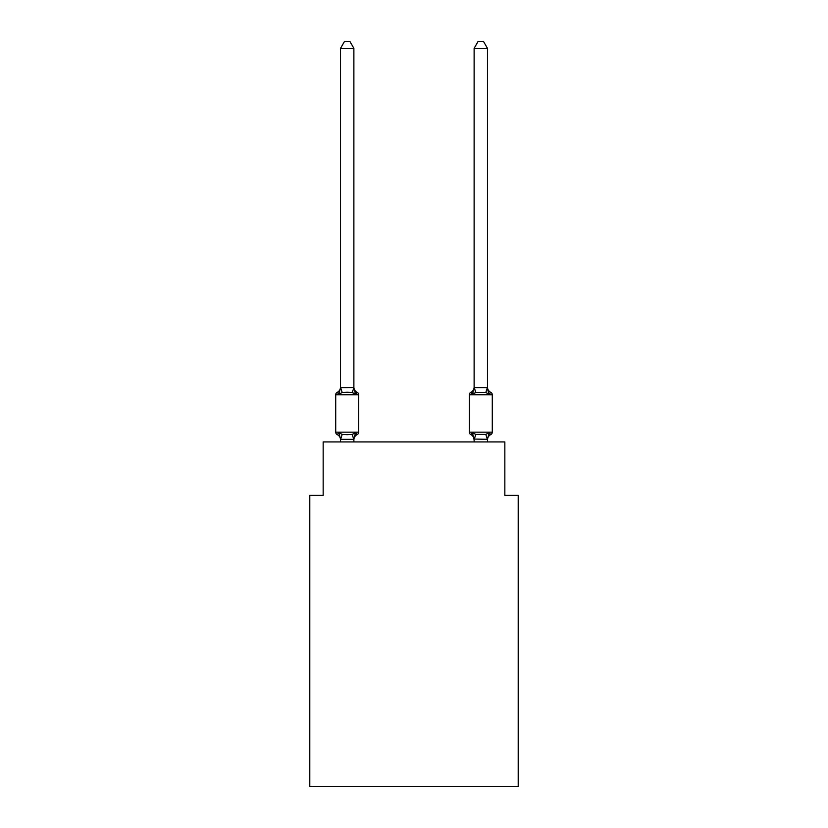 <?xml version="1.0" encoding="UTF-8"?>
<svg xmlns="http://www.w3.org/2000/svg" width="828" height="828" viewBox="0 0 828 828"><rect width="100%" height="100%" fill="white"/><g stroke="black" fill="none" stroke-linecap="round" stroke-linejoin="round"><path stroke-width="1.24" d="M518.204 786.6L518.204 495.361L504.842 495.361L504.842 441.924L323.158 441.924L323.158 495.361L309.796 495.361L309.796 786.6L518.204 786.6M355.554 432.692L357.189 434.576L355.554 432.692L357.189 434.576L355.554 432.692L357.189 434.576L355.554 432.692L357.189 434.576L355.554 432.692L357.189 434.576L355.554 432.692L353.773 439.347L340.629 439.347L338.849 432.692L337.213 434.576A2.67 2.67 0 0 1 335.713 432.164A2.67 2.67 0 0 0 337.213 434.576L338.849 432.692L337.213 434.576A2.67 2.67 0 0 1 335.713 432.164A2.67 2.67 0 0 0 337.213 434.576L338.849 432.692L337.213 434.576A2.67 2.67 0 0 1 335.713 432.164A2.67 2.67 0 0 0 337.213 434.576L338.849 432.692L337.213 434.576A2.67 2.67 0 0 1 335.713 432.164A2.67 2.67 0 0 0 337.213 434.576L338.849 432.692L337.213 434.576A2.67 2.67 0 0 1 335.713 432.164A2.67 2.67 0 0 0 337.213 434.576L338.849 432.692L337.213 434.576A2.67 2.67 0 0 1 335.713 432.164A2.67 2.67 0 0 0 337.213 434.576L338.849 432.692L342.192 434.41L347.201 434.679L352.21 434.41L355.554 432.692L356.423 434.203M353.877 48.345L340.525 48.345L344.531 41.4L349.871 41.4L353.877 48.345L353.877 387.866L355.554 394.242L357.189 392.358L355.554 394.242L357.189 392.358L355.554 394.242L357.189 392.358L355.554 394.242L357.189 392.358L355.554 394.242L357.189 392.358L355.554 394.242L352.21 392.524L347.201 392.255L342.192 392.524L338.849 394.242L337.213 392.358A2.67 2.67 0 0 0 335.713 394.759A2.67 2.67 0 0 1 337.213 392.358L337.979 392.731L337.213 392.358A2.67 2.67 0 0 0 335.713 394.759A2.67 2.67 0 0 1 337.213 392.358A2.67 2.67 0 0 0 335.713 394.759A2.67 2.67 0 0 1 337.213 392.358L337.979 392.731L337.213 392.358A2.67 2.67 0 0 0 335.713 394.759A2.67 2.67 0 0 1 337.213 392.358A2.67 2.67 0 0 0 335.713 394.759A2.67 2.67 0 0 1 337.213 392.358L337.979 392.731M353.877 387.866L352.21 392.524M353.877 439.068L354.508 435.921L353.877 439.068M487.475 48.345L483.469 41.4L478.129 41.4L474.123 48.345L487.475 48.345L487.475 387.866L489.151 394.242L487.754 389.874L489.151 394.242L487.754 389.874L489.151 394.242L487.754 389.874L489.151 394.242L490.787 392.358L489.151 394.242L490.787 392.358L489.151 394.242L490.787 392.358L489.151 394.242L490.787 392.358L489.151 394.242L490.787 392.358L489.151 394.242L490.787 392.358L489.151 394.242L485.808 392.524L475.789 392.524L472.446 394.242L473.067 392.13L472.446 394.242L473.067 392.13L472.446 394.242L473.067 392.13L472.446 394.242L470.811 392.358A2.67 2.67 0 0 0 469.31 394.759L469.31 432.164A2.67 2.67 0 0 0 470.811 434.576L472.446 432.692L470.811 434.576L472.446 432.692L470.811 434.576L472.446 432.692L470.811 434.576L472.446 432.692L470.811 434.576L472.446 432.692L470.811 434.576L472.446 432.692L475.789 434.41L485.808 434.41L489.151 432.692L490.021 434.203M487.475 441.924L487.475 439.306L474.123 439.068L474.123 439.854L472.446 432.692L470.811 434.576A5.879 5.879 0 0 1 474.123 439.854A5.879 5.879 0 0 0 470.811 434.576A5.879 5.879 0 0 1 474.123 439.854A5.879 5.879 0 0 0 470.811 434.576A5.879 5.879 0 0 1 474.123 439.854A5.879 5.879 0 0 0 470.811 434.576M469.31 394.759L492.287 394.759A2.67 2.67 0 0 0 490.787 392.358A5.879 5.879 0 0 1 487.475 387.069A5.879 5.879 0 0 0 490.787 392.358A2.67 2.67 0 0 1 492.287 394.759A2.67 2.67 0 0 0 490.787 392.358A5.879 5.879 0 0 1 487.475 387.069A5.879 5.879 0 0 0 490.787 392.358A2.67 2.67 0 0 1 492.287 394.759A2.67 2.67 0 0 0 490.787 392.358A5.879 5.879 0 0 1 487.475 387.069A5.879 5.879 0 0 0 490.787 392.358A2.67 2.67 0 0 1 492.287 394.759L492.287 432.164A2.67 2.67 0 0 1 490.787 434.576L489.151 432.692L487.475 439.306M474.123 48.345L474.123 387.866L472.446 394.242L471.577 392.731M337.213 392.358L338.849 394.242L337.213 392.358A2.67 2.67 0 0 0 335.713 394.759A2.67 2.67 0 0 1 337.213 392.358L338.849 394.242L337.213 392.358A5.879 5.879 0 0 0 340.525 387.069M340.525 439.854L340.525 439.068L340.525 439.854A5.879 5.879 0 0 0 337.213 434.576M355.554 394.242L357.189 392.358A2.67 2.67 0 0 1 358.69 394.759L358.69 432.164A2.67 2.67 0 0 1 357.189 434.576A5.879 5.879 0 0 0 353.877 439.854M474.123 441.924L474.123 439.068M472.446 394.242L470.811 392.358A5.879 5.879 0 0 0 474.123 387.069M358.69 394.759L335.713 394.759L335.713 432.164L358.69 432.164M340.525 48.345L340.525 387.618L353.773 387.587M338.849 394.242L340.525 387.618M353.877 441.924L353.877 439.306M340.525 441.924L340.525 439.306M353.877 387.069A5.879 5.879 0 0 0 357.189 392.358M474.123 387.618L487.475 387.618M487.475 439.854A5.879 5.879 0 0 1 490.787 434.576M342.192 434.41L340.629 439.347M352.21 434.41L353.773 439.347M340.629 387.587L342.192 392.524M469.31 432.164L492.287 432.164M487.371 439.347L485.808 434.41M474.227 439.347L475.789 434.41M485.808 392.524L487.371 387.587M475.789 392.524L474.227 387.587"/></g></svg>
